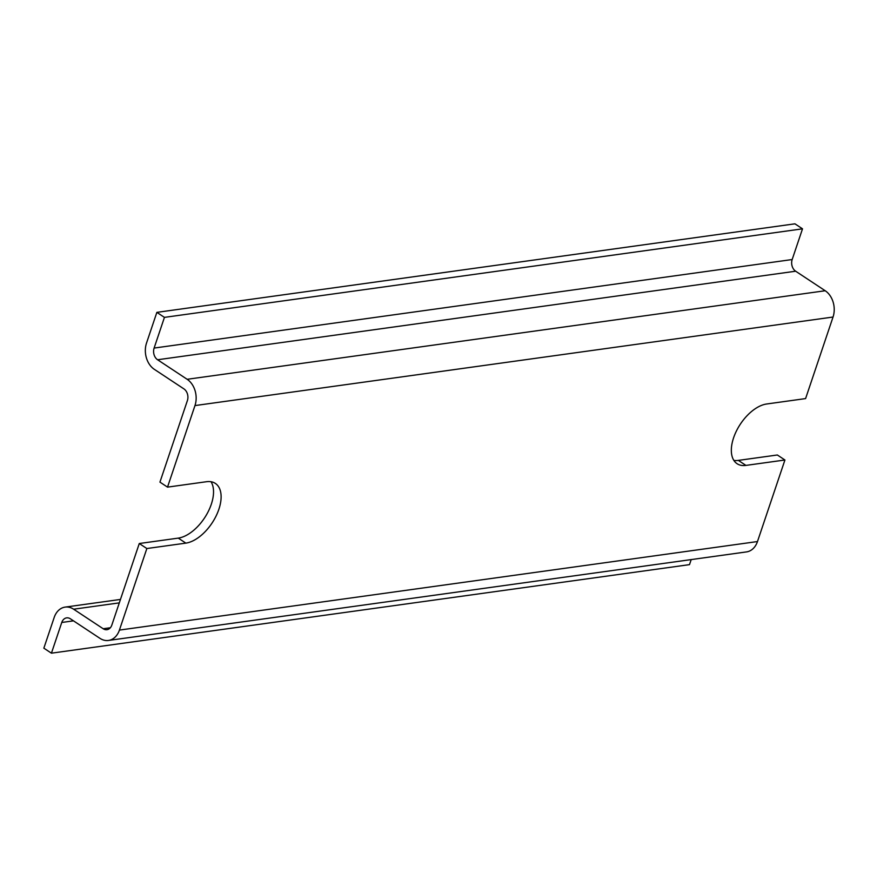<?xml version="1.0" encoding="UTF-8"?>
<svg xmlns="http://www.w3.org/2000/svg" width="877" height="877" viewBox="0 0 877 877"><rect width="100%" height="100%" fill="white"/><g stroke="black" fill="none" stroke-linecap="round" stroke-linejoin="round"><path stroke-width="1.32" d="M733.852 460.381A34.773 19.097 123.5 0 0 738.357 460.392L777.351 454.988L784.926 459.997L745.932 465.402A34.773 19.097 -56.5 0 1 737.086 463.714A34.773 19.097 -56.5 0 1 736.461 430.914A34.773 19.097 -56.5 0 1 766.597 404.001L805.59 398.586L833.04 317.035A19.557 14.723 -97.9 0 0 825.202 290.747L795.658 271.212A8.693 6.545 82.1 0 1 792.172 259.537L802.51 228.831L794.935 223.821L156.862 312.365L164.438 317.375L802.51 228.831M156.862 312.365L146.525 343.06A19.557 14.723 82.1 0 0 154.352 369.349L183.907 388.884A8.693 6.545 -97.9 0 1 187.393 400.57L159.943 482.12L167.518 487.13L206.512 481.714A34.773 19.097 -56.5 0 1 215.358 483.413A34.773 19.097 -56.5 0 1 215.994 516.202A34.773 19.097 -56.5 0 1 185.847 543.126L146.854 548.531L139.279 543.521L178.272 538.116A34.773 19.097 123.5 0 0 206.457 514.843A34.773 19.097 123.5 0 0 211.017 481.736M146.854 548.531L119.415 630.092A19.557 14.723 82.1 0 1 108.463 640.451L746.524 551.907A19.557 14.723 -97.9 0 0 757.476 541.548L784.926 459.997M108.463 640.451A19.557 14.723 82.1 0 1 99.956 638.346L70.401 618.811A8.693 6.545 -97.9 0 0 66.63 617.868A8.693 6.545 -97.9 0 0 61.763 622.473L51.425 653.179L689.497 564.635L691.197 559.581M51.425 653.179L43.85 648.169L54.188 617.463A19.557 14.723 82.1 0 1 65.128 607.103A19.557 14.723 82.1 0 1 73.635 609.208L103.19 628.743A8.693 6.545 -97.9 0 0 106.961 629.686A8.693 6.545 -97.9 0 0 111.828 625.082L139.279 543.521M164.438 317.375L154.111 348.07A8.693 6.545 -97.9 0 0 157.586 359.756L187.141 379.292A19.557 14.723 82.1 0 1 194.968 405.58L167.518 487.13M738.357 460.392L745.932 465.402M178.272 538.116L185.847 543.126M103.19 628.743L110.349 627.757M73.635 609.208L119.305 602.872M61.763 622.473L73.493 620.85M119.415 630.092L757.476 541.548M194.968 405.58L833.04 317.035M187.141 379.292L825.202 290.747M157.586 359.756L795.658 271.212M154.111 348.07L792.172 259.537M65.128 607.103L120.467 599.429"/></g></svg>
